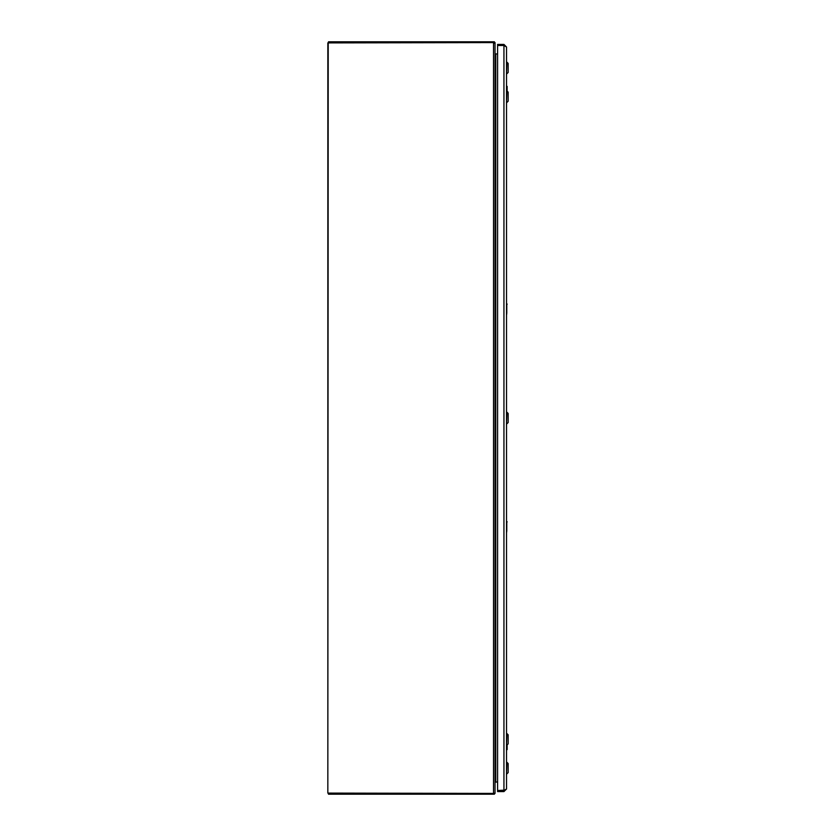 <?xml version="1.0" encoding="UTF-8"?>
<svg xmlns="http://www.w3.org/2000/svg" width="836" height="836" viewBox="0 0 836 836"><rect width="100%" height="100%" fill="white"/><g stroke="black" fill="none" stroke-linecap="round" stroke-linejoin="round"><path stroke-width="1.25" d="M328.224 42.908L327.837 793.092L327.837 42.908L495.037 42.584L495.037 793.416L493.522 793.416L493.522 42.584M328.621 42.584L327.837 42.908M327.837 793.092L328.621 793.416M329.332 794.2L329.332 793.416L328.496 793.416L328.496 794.2L494.379 794.2L494.379 793.416M494.379 793.531L494.379 794.2M506.522 46.994L503.941 45.499L497.754 45.499L497.598 44.412L497.598 54.079L495.194 53.807A0.731 0.731 0 0 1 495.037 53.347L495.194 53.807A0.731 0.731 0 0 0 495.769 54.079L495.769 781.921A0.731 0.731 0 0 0 495.194 782.193L497.598 781.921L497.598 791.587L497.754 790.501L503.941 790.501L503.941 791.587L506.522 789.017L506.522 46.994L503.941 44.412L503.941 45.499L504.923 45.875M328.496 42.584L329.332 42.584L329.332 41.8L328.496 41.8L328.496 42.584M494.379 41.8L329.332 41.8M493.522 793.416L328.224 793.092M494.254 43.211L494.254 42.584M504.923 790.125L497.754 790.501M506.522 789.017L503.941 790.501L503.941 45.499M497.754 44.412L503.941 44.412M497.598 45.656L497.598 790.344M503.941 791.587L497.754 791.587M506.929 423.758L508.163 422.525L508.163 413.465L506.929 412.232L506.522 423.758M506.929 745.095L508.163 743.862L508.163 734.802L506.929 733.569L506.522 745.095M506.929 102.42L508.163 101.187L508.163 92.127L506.929 90.894L506.522 102.42M506.929 773.833L508.163 772.589L508.163 763.54L506.929 762.307L506.522 773.833M506.929 73.693L508.163 72.46L508.163 63.411L506.929 62.167L506.522 73.693M506.522 749.787L506.658 745.095M506.679 749.119L506.679 749.787M507.149 744.876L507.149 749.631L506.773 745.095M506.658 90.894L506.522 87.257M506.522 86.212L507.149 86.369L506.658 87.257L506.679 86.369M506.679 86.881L507.149 86.369L507.149 91.114M506.522 532.083L506.522 522.678M506.522 521.633L507.149 521.789L506.658 522.678L506.679 521.789M506.679 522.301L506.773 531.038L506.773 522.678M506.679 531.414L506.679 532.083M506.522 314.367L506.522 304.962M506.522 303.917L507.149 304.074L506.658 304.962L506.679 304.074M506.679 304.586L506.773 313.322L506.773 304.962M506.679 313.699L506.679 314.367M493.543 794.2L493.543 793.416M493.543 41.8L493.543 42.584M506.773 90.894L506.773 87.257M494.128 793.291L494.379 793.855L494.128 793.291M494.128 42.709L494.379 42.145L494.128 42.709"/></g></svg>
